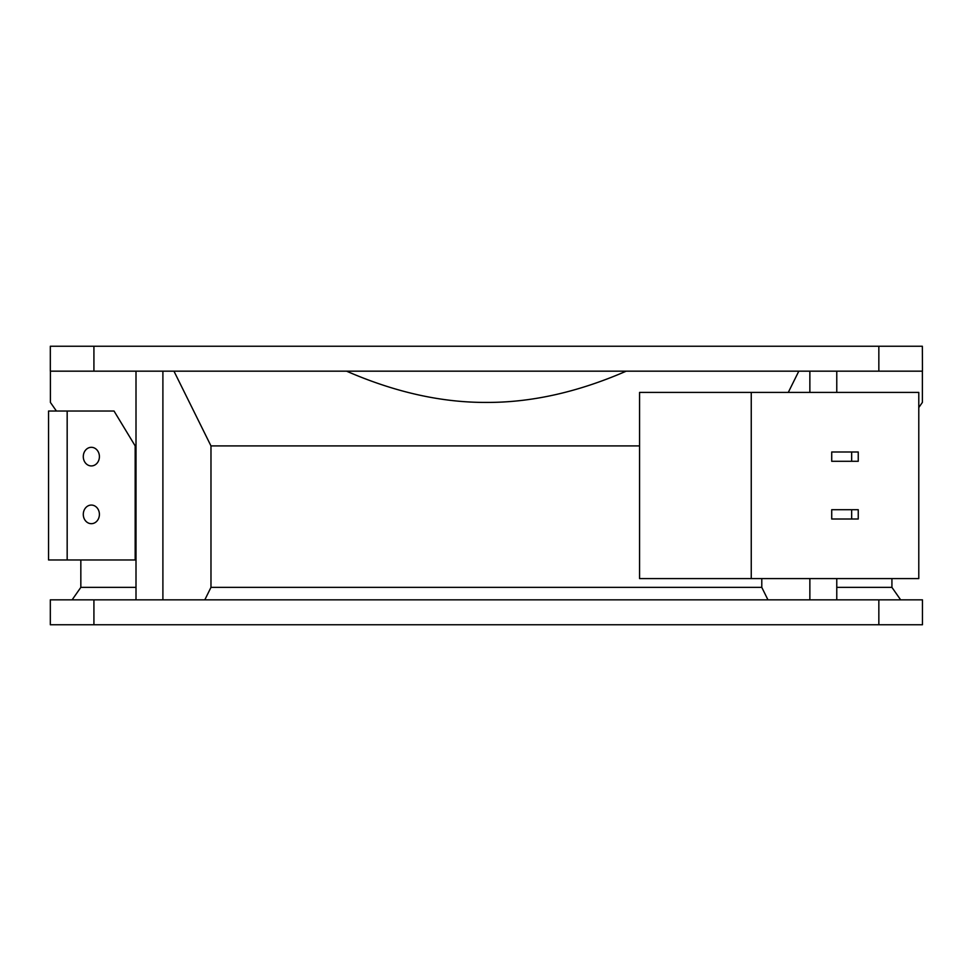 <?xml version="1.0" encoding="UTF-8"?>
<svg xmlns="http://www.w3.org/2000/svg" width="971" height="971" viewBox="0 0 971 971"><rect width="100%" height="100%" fill="white"/><g stroke="black" fill="none" stroke-linecap="round" stroke-linejoin="round"><path stroke-width="1.46" d="M851.652 461.298L851.652 451.988L858.243 451.988L858.243 461.298L831.722 461.298L831.722 451.988L851.652 451.988M851.652 519.012L851.652 509.702L858.243 509.702L858.243 519.012L831.722 519.012L831.722 509.702L851.652 509.702M918.784 392.418L918.784 578.582L751.251 578.582L751.251 392.418L918.784 392.418M751.251 392.418L639.561 392.418L639.561 578.582L751.251 578.582M878.84 624.754L922.45 624.754L922.45 599.835L878.84 599.835L878.84 624.754L50.322 624.754L50.322 599.835L878.84 599.835M891.924 578.582L891.924 587.37L900.651 599.835M836.771 587.37L891.924 587.37M173.955 371.165L210.974 445.907L639.561 445.907M210.974 445.907L210.974 587.37L761.786 587.37L761.786 578.582M922.45 368.592L922.353 346.246L922.45 371.165L50.322 371.165L50.322 346.246L922.353 346.246M210.974 587.37L204.808 599.835M767.952 599.835L761.786 587.37M72.121 599.835L80.836 587.37L136.001 587.37M922.377 402.419L922.377 371.165L922.377 402.419L918.784 407.541M788.282 392.418L798.817 371.165M626.222 371.165C577.879 392.199 531.271 402.613 486.386 402.419C441.489 402.613 394.881 392.199 346.55 371.165M80.836 587.37L80.836 559.964M50.395 371.165L50.395 402.419L56.427 411.036M99.406 456.625A9.309 8.059 -90 0 1 91.347 465.934A9.309 8.059 -90 0 1 83.288 456.625A9.309 8.059 -90 0 1 91.347 447.315A9.309 8.059 -90 0 1 99.406 456.625M135.175 445.907L114.032 411.036L48.55 411.036L48.55 559.964L135.175 559.964L135.175 445.907L136.001 445.907M67.169 411.036L67.169 559.964M99.406 514.375A9.309 8.059 -90 0 1 91.347 523.685A9.309 8.059 -90 0 1 83.288 514.375A9.309 8.059 -90 0 1 91.347 505.066A9.309 8.059 -90 0 1 99.406 514.375M809.863 599.835L809.863 578.582M93.92 599.835L93.92 624.754M162.897 599.835L162.897 371.165M809.863 392.418L809.863 371.165M878.84 346.246L878.84 371.165M93.92 346.246L93.92 371.165M836.771 599.835L836.771 578.582M836.771 392.418L836.771 371.165M136.001 599.835L136.001 371.165"/></g></svg>
